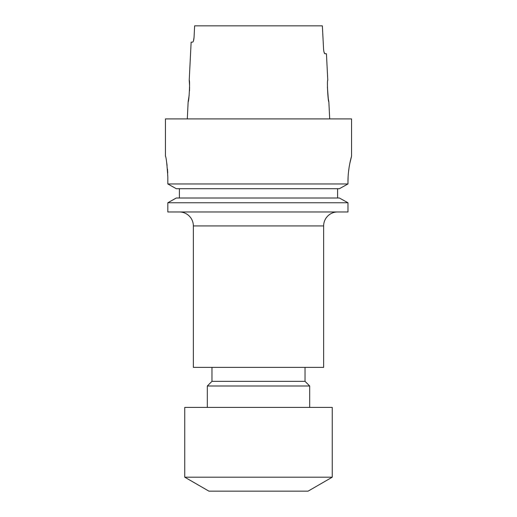 <?xml version="1.0" encoding="UTF-8"?>
<svg xmlns="http://www.w3.org/2000/svg" width="517" height="517" viewBox="0 0 517 517"><rect width="100%" height="100%" fill="white"/><g stroke="black" fill="none" stroke-linecap="round" stroke-linejoin="round"><path stroke-width="0.78" d="M179.399 211.97A13.959 13.959 0 0 1 193.358 225.929L193.358 367.38L323.642 367.38L323.642 225.929L193.358 225.929M337.601 211.97A13.959 13.959 0 0 0 323.642 225.929M184.75 477.191L208.926 491.15L308.074 491.15L332.25 477.191L332.25 407.396L184.75 407.396L184.75 477.191L332.25 477.191M309.683 407.396L309.683 385.992L207.317 385.992L207.317 407.396M207.317 385.992L211.97 381.339L305.03 381.339L309.683 385.992M305.03 381.339L305.03 367.38M211.97 381.339L211.97 367.38M349.796 163.572L351.56 156.134L351.56 118.91L165.44 118.91L165.44 156.134C166.228 157.362 167.023 164.341 167.825 177.072L167.825 183.955L176.291 188.705L167.825 183.955L347.973 183.955L339.385 188.705L176.291 188.705M189.584 85.925L189.222 80.29C190.159 79.663 189.002 102.372 188.156 101.694L189.177 95.134M189.513 90.953L189.603 87.102M327.397 87.069L328.269 98.463M328.301 98.695L328.844 101.694L329.71 118.91M328.844 101.694C327.998 102.372 326.841 79.657 327.778 80.29L326.447 53.768L324.973 53.768C324.308 53.516 323.842 51.965 323.571 49.115L322.356 25.85L194.644 25.85L194.037 37.483C193.765 40.332 193.293 41.883 192.621 42.136L191.135 42.136L189.222 80.29M188.156 101.694L187.29 118.91M351.56 156.134C351.683 155.843 347.889 167.967 347.973 181.725L347.973 183.955L339.385 188.705M167.825 211.97L347.973 211.97L347.973 202.761L167.825 202.761L176.291 198.011L167.825 202.761L167.825 211.97L167.825 202.761M347.973 181.725L348.115 176.659M348.516 171.857L349.13 167.275M167.734 172.962L167.476 169.078M167.081 165.421L166.629 162.273M337.601 198.011L337.601 188.705M179.399 198.011L179.399 188.705M339.385 198.011L347.973 202.761L339.385 198.011L176.291 198.011M193.481 40.791L194.037 37.483M324.127 52.424L324.973 53.768"/></g></svg>
